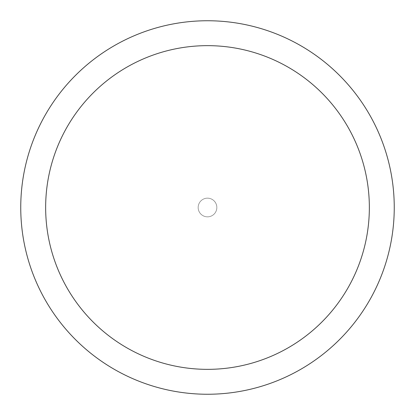 <?xml version="1.0" encoding="UTF-8"?>
<svg xmlns="http://www.w3.org/2000/svg" width="415" height="415" viewBox="0 0 415 415"><rect width="100%" height="100%" fill="white"/><g stroke="black" fill="none" stroke-linecap="round" stroke-linejoin="round"><path stroke-width="0.31" stroke-dasharray="2.08 1.56" d="M207.5 198.168A9.332 9.332 0 0 1 216.832 207.5A9.332 9.332 0 0 1 207.5 216.832A9.332 9.332 0 0 1 198.168 207.5A9.332 9.332 0 0 1 207.5 198.168A9.332 9.332 0 0 1 216.832 207.5A9.332 9.332 0 0 1 207.5 216.832A9.332 9.332 0 0 1 198.168 207.5A9.332 9.332 0 0 1 212.169 199.413A9.338 9.338 0 0 1 215.587 212.169A9.338 9.338 0 0 1 198.479 205.083A9.338 9.338 0 0 1 207.5 198.163M207.5 20.755A186.745 186.745 0 0 1 394.245 207.5A186.745 186.745 0 0 1 207.5 394.245A186.75 186.75 0 0 1 20.75 207.5A186.75 186.75 0 0 1 207.5 20.75A186.75 186.75 0 0 1 394.25 207.5A186.75 186.75 0 0 1 207.5 394.25A186.745 186.745 0 0 1 20.755 207.5A186.745 186.745 0 0 1 207.5 20.755M212.169 199.413A9.338 9.338 0 0 1 207.5 216.838A9.338 9.338 0 0 1 199.413 202.831A9.338 9.338 0 0 1 216.521 209.917A9.338 9.338 0 0 1 202.831 215.587"/><path stroke-width="0.62" d="M207.5 20.75A186.75 186.75 0 0 1 394.25 207.5A186.75 186.75 0 0 1 207.5 394.25A186.75 186.75 0 0 1 20.75 207.5A186.75 186.75 0 0 1 207.5 20.75M207.5 45.65A161.85 161.85 0 0 1 369.35 207.5A161.85 161.85 0 0 1 207.5 369.35A161.85 161.85 0 0 1 45.65 207.5A161.85 161.85 0 0 1 207.5 45.65"/></g></svg>
